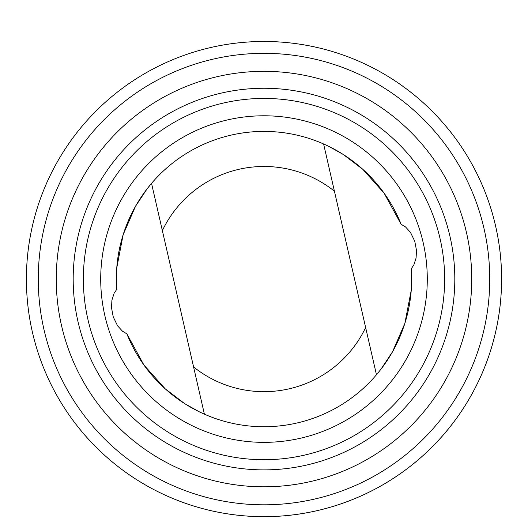 <?xml version="1.0" encoding="UTF-8"?>
<svg xmlns="http://www.w3.org/2000/svg" width="528" height="528" viewBox="0 0 528 528"><rect width="100%" height="100%" fill="white"/><g stroke="black" fill="none" stroke-linecap="round" stroke-linejoin="round"><path stroke-width="0.79" d="M26.426 282.5A237.6 237.6 0 0 1 379.817 71.61A237.6 237.6 0 0 1 385.757 483.107A237.6 237.6 0 0 1 26.426 282.5A237.593 237.593 0 0 0 385.75 483.094A237.593 237.593 0 0 0 379.817 71.617A237.593 237.593 0 0 0 26.433 282.5M126.865 333.848L143.92 365.013L165.152 388.773L184.688 403.63L198.917 411.622L204.395 414.17A147.668 147.668 0 0 0 411.305 268.712L413.853 264.937L416.09 257.994L416.48 250.312L414.764 241.27L410.461 232.366L405.537 226.948L401.135 224.301A147.668 147.668 0 0 0 116.695 289.43L114.147 293.205L111.91 300.148L111.52 307.837L113.236 316.873L117.539 325.776L122.463 331.195L126.865 333.848A147.668 147.668 0 0 0 204.395 414.17L151.543 183.374L147.107 188.839L135.498 206.316L123.149 234.722L116.754 267.94L116.695 289.43M401.135 224.301L384.08 193.129L362.848 169.369L343.312 154.513L329.083 146.52L323.605 143.972L376.457 374.768L380.893 369.303L392.502 351.826L404.851 323.42L411.246 290.202L411.305 268.712M38.28 282.328A225.746 225.746 0 0 0 379.678 472.923A225.746 225.746 0 0 0 374.042 81.965A225.746 225.746 0 0 0 38.28 282.328M56.278 282.071A207.748 207.748 0 0 0 370.458 457.466A207.748 207.748 0 0 0 365.264 97.68A207.748 207.748 0 0 0 56.278 282.071M73.207 281.827A190.813 190.813 0 0 0 361.779 442.926A190.813 190.813 0 0 0 357.014 112.464A190.813 190.813 0 0 0 73.207 281.827M83.371 281.675A180.649 180.649 0 0 0 356.572 434.201A180.649 180.649 0 0 0 352.057 121.341A180.649 180.649 0 0 0 83.371 281.675M100.729 281.424A163.291 163.291 0 0 0 347.675 419.291A163.291 163.291 0 0 0 343.596 136.495A163.291 163.291 0 0 0 100.729 281.424M323.605 143.972A147.668 147.668 0 0 0 151.543 183.374M193.571 366.927A112.603 112.603 0 0 0 365.64 327.525M334.429 191.215A112.603 112.603 0 0 0 162.36 230.617"/></g></svg>
